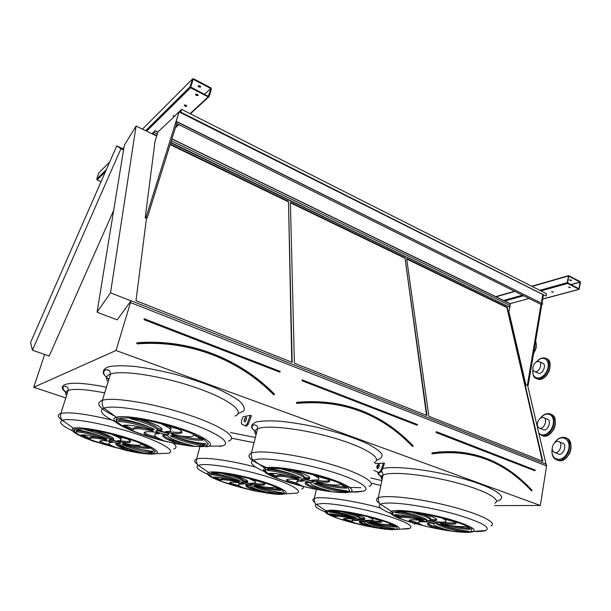 <?xml version="1.0" encoding="UTF-8"?>
<svg xmlns="http://www.w3.org/2000/svg" width="611" height="611" viewBox="0 0 611 611"><rect width="100%" height="100%" fill="white"/><g stroke="black" fill="none" stroke-linecap="round" stroke-linejoin="round"><path stroke-width="0.92" d="M97.057 312.183L110.53 292.837L136.085 126.034L124.3 145.334L97.057 312.183L117.182 319.859L131.06 300.742L116.021 350.485L540.33 505.488L494.421 505.603M116.021 350.485L33.735 387.267L65.789 397.929M383.601 462.909L380.714 470.814L378.744 472.517L379.691 472.845L381.661 471.142L384.54 463.245L375.062 463.528M245.301 425.814L246.401 426.203L248.219 424.255L251.404 415.763L250.304 415.373L243.086 416.74L241.421 421.17L241.437 423.958L245.301 425.814L247.119 423.866L250.304 415.373M184.323 105.1C184.43 106.085 185.194 106.482 186.615 106.291C186.561 105.306 185.805 104.901 184.346 105.077L184.323 105.1M174.861 115.983L173.173 115.792L173.921 116.884M195.596 94.285C195.68 95.316 196.459 95.728 197.933 95.522C197.903 94.491 197.132 94.071 195.619 94.262L195.596 94.285M176.732 123.537L147.327 217.592L146.121 217.065L145.197 217.768L155.041 141.317L158.035 131.9L173.211 117.556M173.104 117.511L179.076 111.798L146.121 217.065M151.994 133.74L155.163 130.685L157.989 132.06M190.594 87.778L208.175 96.905L209.092 96.591L211.421 88.916L210.925 87.869L193.427 78.697L192.503 78.995L190.067 86.815L190.594 87.778L146.617 131.136M109.728 161.93L98.806 172.875L96.698 179.191L97.126 179.924L101.059 181.696M171.943 138.857L510.368 303.736M551.58 291.745L553.367 292.348L551.58 291.745M568.528 287.094L570.353 287.712L568.528 287.094M541.873 304.179L528.202 385.228L525.941 385.129L508.925 311.755L510.391 303.591L529.095 298.481M542.018 303.285L543.393 295.151L542.881 294.892M567.588 283.466L579.129 289.354L580.442 282.381L580.083 281.564L568.566 275.637L567.222 282.641L567.588 283.466L540.926 290.912M274.186 394.591L273.705 394.744L274.377 394.721L274.324 393.958C239.642 358.901 189.937 338.662 137.116 342.748L137.192 343M137.116 342.748L136.643 343.359L137.33 343.558C189.922 339.464 239.436 359.596 273.988 394.523L274.293 394.126C239.657 359.115 190.021 338.906 137.276 342.985M146.487 218.226L135.993 300.673L292.157 362.315L288.499 201.37L170.286 144.158M291.791 362.17L288.499 201.37M288.193 201.737L170.141 144.639M110.698 439.905L119.168 442.196M120.153 443.326L120.26 443.303C122.567 442.83 111.057 439.256 109.277 439.905C107.04 440.378 118.068 443.838 120.153 443.326M105.718 439.424C93.376 435.933 85.021 434.49 80.66 435.093L89.794 439.416L90.39 438.217C93.025 437.675 98.539 438.354 106.94 440.271L105.718 439.424M90.115 438.308L90.734 437.117C92.032 436.781 94.514 436.873 98.172 437.392M82.393 434.895L90.092 438.316M105.879 438.904L107.406 438.797C99.295 435.063 89.359 432.046 77.589 429.762L76.092 431.748C84.631 432.55 94.56 434.933 105.879 438.904L106.1 438.179M76.314 430.32L76.444 430.633C82.164 431.06 89.55 432.596 98.608 435.253M76.444 430.633L76.092 431.748M110.064 439.126L113.455 439.836C115.005 438.209 109.59 435.376 97.225 431.313L84.967 429.586C98.134 433.031 106.497 436.216 110.064 439.126L110.408 438.003L113.692 438.683M113.768 438.797L113.455 439.836M93.269 430.625C102.511 433.512 108.223 435.964 110.408 438.003M117.052 440.814L120.291 441.913C124.888 442.647 128.012 442.799 129.662 442.379C131.312 441.875 130.716 440.791 127.875 439.149L112.378 434.688C119.848 437.743 122.406 439.714 120.069 440.6L117.052 440.814M120.092 440.592L120.627 440.791L120.291 441.913M119.03 436.475C121.268 437.843 121.856 438.79 120.795 439.324M120.627 440.791C125.224 441.524 128.348 441.669 129.998 441.249L130.41 441.096M122.666 442.967L123.819 443.8C136.299 447.336 144.998 448.818 149.939 448.237L141.095 443.93L140.27 445.06C137.33 445.671 131.464 444.976 122.666 442.967M123.98 443.265L123.819 443.8M131.861 444.762C139.018 446.458 144.509 447.305 148.328 447.298M123.598 444.296L122.04 444.388C129.685 447.924 139.201 450.803 150.596 453.026L151.749 452.789L153.185 451.414C144.303 450.49 134.435 448.123 123.598 444.296M131.098 446.794L150.909 451.926L150.596 453.026M150.909 451.926L152.819 451.384M119.397 444.052L116.059 443.357C114.669 444.907 119.657 447.504 131.014 451.147L142.783 452.911C130.555 449.749 122.765 446.801 119.397 444.052M116.166 443.38C117.915 445.213 122.964 447.443 131.327 450.07L131.014 451.147M131.327 450.07L134.619 450.658M112.531 442.395L109.331 441.31C104.947 440.615 102.014 440.455 100.525 440.837C98.997 441.325 99.685 442.349 102.579 443.907L116.976 448C110.003 445.251 107.559 443.449 109.644 442.593L112.531 442.395M109.354 442.692L109.888 441.516M100.25 440.928L102.908 442.83L102.579 443.907M102.908 442.83L110.812 445.19M157.371 430.61L167.849 433.413M168.399 434.627L168.552 434.589C171.485 433.955 158.646 429.854 156.309 430.686C153.476 431.313 165.665 435.276 168.399 434.627M152.147 430.159C138.246 426.15 128.554 424.553 123.086 425.371L132.77 430.419L133.855 428.975C137.208 428.258 143.7 428.983 153.338 431.16L152.147 430.159M124.759 425.126L133.129 429.197L134.221 427.738C136.192 427.234 139.827 427.387 145.143 428.204M152.521 429.533L154.423 429.38C145.815 424.996 134.71 421.521 121.108 418.963L120.947 419.001C119.107 419.505 118.343 420.307 118.649 421.399C128.776 422.216 140.072 424.928 152.521 429.533L152.811 428.532M118.992 419.971L119.03 420.139C127.493 420.727 137.521 422.965 149.115 426.86M119.03 420.139L118.649 421.399M157.562 429.724L161.464 430.526C163.954 428.54 158.325 425.195 144.57 420.467L130.158 418.596C145.097 422.56 154.232 426.264 157.562 429.724L157.928 428.456L161.831 429.25L161.464 430.526M138.498 419.49C149.374 422.934 155.851 425.92 157.928 428.456M165.512 431.649L169.079 432.924C174.54 433.741 178.351 433.871 180.512 433.306C182.636 432.657 182.277 431.366 179.435 429.449L161.999 424.301C170.003 427.853 172.462 430.19 169.362 431.32L165.512 431.649M168.896 431.435L169.438 431.649L169.079 432.924M168.445 426.05C170.958 427.685 171.676 428.891 170.599 429.655M169.438 431.649C174.899 432.466 178.71 432.588 180.871 432.015L181.765 431.626M171.607 434.146L172.714 435.139C186.683 439.187 196.826 440.829 203.142 440.057L193.916 435.009L192.564 436.353C188.761 437.186 181.78 436.453 171.607 434.146M172.905 434.444L172.714 435.139M180.207 435.857C189.425 438.133 196.559 439.187 201.607 439.011M172.256 435.735L170.316 435.864C178.359 439.989 188.936 443.288 202.05 445.77L203.776 445.411L205.876 443.807C195.314 442.845 184.102 440.149 172.256 435.735M175.815 437.064C183.919 440.302 192.771 442.792 202.386 444.525L202.05 445.77M202.386 444.525L205.136 443.762M167.2 435.513L163.381 434.727C161.128 436.605 166.268 439.637 178.786 443.8L192.503 445.74C178.756 442.158 170.324 438.751 167.2 435.513M163.084 434.879C164.619 437.041 169.965 439.607 179.122 442.585L178.786 443.8M179.122 442.585L184.301 443.464M159.41 433.627L155.889 432.374C150.734 431.603 147.19 431.465 145.273 431.962C143.31 432.588 143.806 433.795 146.77 435.597L162.824 440.256C155.377 437.117 153.025 435.009 155.752 433.925L159.41 433.627M155.049 434.215L156.454 432.596M144.578 432.244L147.121 434.383L146.77 435.597M147.121 434.383L156.859 437.346M413.051 446.251L413.051 445.9C383.12 414.793 346.735 400.129 303.881 401.901L296.954 402.58L297.022 403.107L296.786 402.344C342.45 398.25 381.195 412.715 412.998 445.725L412.96 445.801M413.051 445.9L413.021 445.9C383.135 414.793 346.743 400.129 303.881 401.901M426.959 415.533L404.978 257.743L290.401 202.294L294.38 363.194L426.959 415.533M426.509 415.35L404.978 257.743M404.658 258.071L290.408 202.814M247.722 481.987L247.31 481.88M243.14 482.201L250.571 484.049M251.411 485.149L251.831 485.088C253.794 484.599 243.079 481.583 241.62 482.216C239.833 482.652 248.876 485.355 251.411 485.149M238.282 481.613C226.849 478.405 218.486 476.916 213.193 477.145L220.235 480.597L220.861 480.017C223.634 479.406 229.667 480.154 238.962 482.255L238.282 481.613M215.118 477.076L220.502 479.566L221.129 478.986C222.435 478.589 225.176 478.696 229.362 479.284M238.886 481.277L240.696 481.3C234.601 478.283 225.841 475.633 214.415 473.365L212.246 473.724L211.078 474.587C220.082 475.671 229.354 477.901 238.886 481.277L239.084 480.49M212.491 473.655C218.73 474.434 225.635 475.954 233.226 478.214M243.438 481.689L247.218 482.247C249.28 481.101 245.316 478.902 235.342 475.648L222.916 473.716C234.945 476.855 241.788 479.513 243.438 481.689L243.713 480.628L246.966 481.315L246.691 482.377M231.546 474.953C238.939 477.336 242.995 479.223 243.713 480.628M246.966 481.315L247.684 481.109M249.952 483.263L252.71 484.21C258.484 485.18 262.279 485.401 264.097 484.89C265.182 484.508 264.991 483.82 263.517 482.827L249.678 478.864C254.756 480.987 256.429 482.392 254.703 483.095L249.952 483.263M252.923 483.347L252.71 484.21M254.764 480.215L255.177 481.942M253.794 483.278C259.133 484.133 262.661 484.309 264.364 483.813L264.578 483.729M254.535 485.058L255.161 485.699C266.381 488.861 275.003 490.404 281.037 490.32L274.545 486.868L273.881 487.349C270.757 488.044 264.311 487.28 254.535 485.058M255.283 485.233L255.161 485.699M264.578 487.02C270.742 488.388 275.706 489.144 279.471 489.281M254.504 486.02L252.679 485.982C258.43 488.846 266.847 491.381 277.929 493.596L282.152 492.665C272.865 491.488 263.647 489.274 254.504 486.02M260.439 488.013L278.181 492.558L277.929 493.596M278.181 492.558L280.098 492.413M249.952 485.592L246.218 485.035C244.392 486.142 248.089 488.166 257.315 491.107L269.191 493.031C257.934 490.129 251.518 487.647 249.952 485.592M246.08 485.088C247.402 486.44 251.228 488.105 257.567 490.083L257.315 491.107M257.567 490.083L260.767 490.686M243.545 484.042L240.81 483.11C235.342 482.194 231.798 481.964 230.187 482.423C229.148 482.789 229.43 483.461 231.027 484.431L243.988 488.097C239.145 486.157 237.503 484.851 239.061 484.179L243.545 484.042M238.939 484.225L239.329 483.148L240.07 482.988M230.064 482.469L231.294 483.408L231.027 484.431M231.294 483.408L239.229 485.753M302.896 478.963L312.168 481.17M312.488 482.354L313.107 482.262C315.528 481.613 303.545 478.245 301.681 479.055C299.512 479.62 309.296 482.598 312.488 482.354M297.885 478.367C285.207 474.739 275.546 473.082 268.909 473.38L276.027 477.313L276.859 476.702C280.403 475.877 287.582 476.679 298.42 479.1L297.885 478.367M270.734 473.288L276.309 476.16L277.15 475.541C279.12 474.946 283.168 475.121 289.293 476.061M276.309 476.16L276.027 477.313M298.794 477.97L301.032 477.993C294.899 474.541 285.268 471.539 272.147 468.988L268.939 469.531L267.45 470.439C278.104 471.623 288.552 474.136 298.794 477.97L299.054 476.886M269.352 469.408C278.952 470.63 288.377 472.899 297.618 476.213M304.255 478.421L308.937 478.963C311.618 477.573 307.661 475.075 297.083 471.478L282.526 469.332C296.022 472.883 303.262 475.916 304.255 478.421L304.538 477.222L308.257 477.993L307.975 479.192M291.279 470.478C299.864 473.281 304.286 475.534 304.538 477.222M308.257 477.993L309.724 477.535M311.602 480.193L314.573 481.262C321.607 482.4 326.327 482.606 328.726 481.903C330.016 481.437 330.032 480.674 328.771 479.612L313.428 475.114C318.53 477.435 320.011 479.032 317.873 479.887L311.602 480.193M314.795 480.292L314.573 481.262M318.194 476.381L318.675 478.436M315.902 480.238C322.394 481.216 326.763 481.369 329.008 480.681L329.535 480.437M316.429 482.239L316.895 482.965C329.283 486.532 339.281 488.258 346.88 488.136L340.533 484.202L339.739 484.676C335.691 485.63 327.924 484.813 316.429 482.239M317.025 482.377L316.918 482.858M325.946 484.126C333.919 485.959 340.434 486.906 345.498 486.982M315.918 483.332L313.657 483.301C319.4 486.555 328.603 489.419 341.282 491.893L347.048 490.816C336.05 489.51 325.671 487.02 315.918 483.332M317.208 483.843C323.715 486.593 331.826 488.892 341.541 490.725L341.282 491.893M341.541 490.725L344.375 490.511M310.464 482.866L305.851 482.323C303.491 483.66 307.173 485.928 316.895 489.128L330.688 491.282C318.14 488.029 311.404 485.218 310.464 482.866M305.439 482.507C306.661 484.042 310.564 485.867 317.155 487.99L316.895 489.128M317.155 487.99L322.127 488.876M303.255 481.124L300.307 480.07C293.708 479.009 289.354 478.795 287.262 479.414C286.024 479.856 286.131 480.597 287.575 481.644L301.842 485.76C296.961 483.652 295.48 482.194 297.397 481.384L303.255 481.124M296.999 481.552L297.672 480.215L299.337 479.918M286.865 479.582L287.85 480.498L287.575 481.644M287.85 480.498L297.374 483.362M130.807 302.674L546.593 465.941L540.33 505.488M33.735 387.267L44.641 354.472M32.414 350.187L120.925 148.733L116.762 145.884L30.55 342.496L32.414 350.187L49.186 356.068L113.692 210.314M155.163 130.685L153.682 132.213L152.994 134.229L156.721 136.039M131.06 300.742L546.181 464.184L546.593 465.941M542.828 461.267L507.214 307.226L406.643 258.552L428.861 416.282L542.828 461.267M170.706 142.814L509.368 306.989L509.597 308.005M527.637 385.32L546.02 464.116M136.085 126.034L152.994 134.229M110.53 292.837L130.968 300.879M170.828 142.439L509.368 306.989M153.155 133.87L156.844 135.657M171.34 140.797L509.765 305.279L509.513 306.707M153.682 132.213L157.371 134.008M155.11 130.838L157.936 132.213M171.897 139.018L510.345 303.866M107.505 369.739L108.208 369.983M116.762 145.884L123.674 149.137M120.925 148.733L123.544 149.962M427.02 521.993L424.53 521.091C416.61 519.762 411.562 519.442 409.393 520.129L409.225 521.42L422.033 525.101C418.848 523.688 417.901 522.68 419.192 522.084C420.399 521.626 423.011 521.595 427.02 521.993M433.718 523.612L430.243 522.871L427.845 523.237C426.15 524.246 428.96 525.934 436.262 528.309L449.979 530.6C438.454 527.614 433.031 525.284 433.718 523.612M439.416 524.253L436.941 524.101C440.921 526.674 449.032 529.187 461.259 531.631L468.4 531.219C457.188 529.684 447.527 527.362 439.416 524.253M440.783 523.528L440.768 524.055C451.88 527.24 461.664 529.011 470.134 529.363L465.956 526.285C461.656 527.224 453.27 526.308 440.783 523.528M436.934 521.84L439.439 522.749C447.901 524.177 453.393 524.498 455.905 523.711L456.302 522.451L442.654 518.472C445.877 519.992 446.778 521.068 445.373 521.702C444.006 522.214 441.188 522.26 436.934 521.84M430.113 520.19L433.657 520.946L436.162 520.549C438.072 519.487 435.108 517.647 427.265 515.027L412.761 512.698C425.065 515.921 430.847 518.418 430.113 520.19M424.401 519.564L426.86 519.709C422.606 516.99 414.159 514.363 401.519 511.842L395.225 512.553C406.162 513.996 415.885 516.333 424.401 519.564L424.714 518.441M423.095 519.778C411.73 516.547 402.244 514.836 394.645 514.653L399.846 517.654C403.497 516.799 411.264 517.685 423.148 520.32L423.095 519.778M436.338 523.375L437.407 523.276C439.385 522.657 427.914 519.793 426.478 520.549C424.836 521.046 432.947 523.36 436.338 523.375M358.176 520.473L355.823 519.671C349.339 518.54 345.253 518.227 343.565 518.739L343.779 519.999L355.526 523.314C352.188 521.939 351.073 521 352.188 520.488L358.176 520.473M364.179 521.924L359.558 521.511C358.168 522.374 361.048 523.933 368.219 526.193L380.088 528.232C369.655 525.552 364.355 523.451 364.179 521.924M368.968 522.497L366.936 522.359C371.205 524.689 378.713 526.942 389.467 529.134L394.905 528.736C385.381 527.369 376.735 525.292 368.968 522.497M369.731 521.832L369.953 522.313C380.118 525.17 388.611 526.743 395.432 527.041L390.589 524.353C387.328 525.07 380.378 524.23 369.731 521.832M365.966 520.32L368.334 521.137C375.2 522.336 379.591 522.649 381.508 522.069L381.501 520.816L369.029 517.265C372.466 518.739 373.565 519.74 372.343 520.274L365.966 520.32M359.871 518.846L362.987 519.51L364.584 519.258C366.157 518.357 363.102 516.669 355.434 514.195L342.985 512.125C354.067 515.004 359.688 517.242 359.871 518.846M355.075 518.288L357.084 518.411C352.57 515.967 344.78 513.622 333.713 511.369L328.985 512.01C338.28 513.293 346.972 515.386 355.075 518.288L355.251 517.456M354.136 518.487C343.764 515.592 335.508 514.057 329.367 513.897L334.927 516.516C337.807 515.883 344.291 516.7 354.395 518.968L354.136 518.487M366.157 521.71L366.898 521.641C368.555 521.16 358.359 518.548 357.191 519.144C355.778 519.533 363.385 521.702 366.157 521.71M542.316 461.068L506.878 307.509L507.214 307.226M506.878 307.509L406.712 259.064M358.924 519.159L365.378 520.633M331.116 513.943L335.141 515.539C336.371 515.126 339.235 515.233 343.726 515.867M334.813 515.73L334.599 516.707M332.063 511.399L350.737 515.722M351.73 513.5C357.588 515.447 360.368 516.891 360.085 517.838L363.209 518.502L362.987 519.51M360.085 517.838L359.917 518.624M363.209 518.502L364.805 518.243L364.584 519.258M368.464 520.519L368.334 521.137M372.825 518.265L372.573 519.251M370.93 520.526C376.536 521.397 380.134 521.565 381.722 521.046L381.508 522.069M380.882 523.994L394.08 525.972M373.657 524.093L389.665 528.148L389.467 529.134M389.665 528.148L391.109 528.171M359.604 521.496C360.719 522.504 363.652 523.749 368.418 525.223L368.219 526.193M368.418 525.223L371.58 525.834M352.203 520.427L352.402 519.51L353.578 519.289M343.619 518.724L343.779 519.999M343.985 519.029L351.944 521.351M427.944 520.465L436.139 522.245M396.172 514.668L400.068 516.562C401.908 515.944 406.147 516.127 412.769 517.12M399.831 516.677L399.609 517.769M398.983 511.896C409.049 513.523 417.596 515.707 424.614 518.441M421.674 514.011C428.38 516.287 431.259 517.975 430.327 519.067L433.871 519.816L433.657 520.946M430.327 519.067L430.259 519.457M433.871 519.816L436.575 519.319M439.569 522.054L439.439 522.749M446.053 519.365L445.793 520.457M442.639 522.115C449.566 523.123 454.057 523.268 456.119 522.558L456.318 522.466M451.598 525.659C458.464 527.117 464.299 527.965 469.095 528.202M439.294 524.253C444.457 526.567 451.842 528.66 461.465 530.531L461.259 531.631M461.465 530.531L463.795 530.562M427.723 523.291C428.762 524.391 431.672 525.697 436.468 527.232L436.262 528.309M436.468 527.232L441.302 528.133M419.077 522.138L419.406 520.992L421.712 520.633M409.278 520.182L409.225 521.42M409.439 520.343L418.787 523.123M531.83 490.679L531.914 490.266C512.003 468.66 488.54 456.012 461.519 452.323C451.896 451.178 442.173 451.437 432.344 453.11L432.29 453.377M461.519 452.323C488.556 456.012 512.033 468.668 531.96 490.274L531.837 490.137M567.611 282.84L579.029 288.774L580.007 282.053L568.765 276.157L567.611 282.84M571.4 280.105L569.589 279.869M553.238 292.005L551.512 291.768M570.223 287.361L568.436 287.124M571.209 280.625L569.399 280.006L571.209 280.625M528.202 385.228L525.941 385.129M541.018 304.4L542.866 303.911L176.793 121.833L175.578 122.971L541.018 304.4L527.423 384.884M190.693 87.029L208.351 96.339L210.841 88.603L193.252 79.262L190.693 87.029M200.622 86.579L198.315 85.746M186.676 105.81L184.453 105.008M174.372 116.449L173.295 115.723M198.01 95.026L195.711 94.201M200.561 87.06C200.477 86.014 199.705 85.601 198.231 85.807L198.208 85.83C198.292 86.877 199.064 87.297 200.538 87.083L200.561 87.06M147.327 217.592L146.403 218.295L145.197 217.768M377.888 468.668C377.43 466.98 377.896 465.62 379.286 464.589M378.744 472.517L373.886 470.348M379.439 466.369L377.575 468.721C376.277 467.178 376.643 465.674 378.667 464.2L379.439 466.369M381.661 471.142L380.714 470.814M245.21 421.689L246.607 417.787M248.219 424.255L247.119 423.866M246.477 419.345L244.683 421.957C243.751 420.452 244.201 418.848 246.042 417.137L246.477 419.345M546.494 293.723L546.097 296.083L180.757 112.119L181.62 109.377L546.494 293.723M175.578 122.971L179.076 111.798L181.62 109.377M542.866 303.911L176.862 121.612L175.747 122.658L179.107 111.928L543.278 294.777M541.399 302.98L542.759 294.922M179.107 111.928L181.452 109.69L180.657 112.21L546.097 296.083M546.937 419.062C551.916 419.558 548.541 430.87 543.698 429.861L542.53 429.373L543.698 429.861C548.541 430.87 551.916 419.558 546.937 419.062L544.279 417.939M562.028 442.99C567.344 443.441 564.159 455.218 558.973 454.233L557.652 453.698L558.973 454.233C564.159 455.218 567.344 443.441 562.028 442.99L559.439 441.929M542.369 363.11C546.975 363.736 543.11 374.459 538.673 373.352L537.68 372.901L538.673 373.352C543.11 374.459 546.975 363.736 542.369 363.11L539.658 361.865M552.306 447.336C552 450.353 552.917 452.125 555.055 452.652C560.226 453.629 563.434 441.829 558.133 441.386C555.216 441.486 553.276 443.471 552.306 447.336M537.428 423.293C537.115 426.104 537.932 427.769 539.872 428.273C544.699 429.266 548.09 417.932 543.126 417.45C540.315 417.542 538.413 419.49 537.428 423.293M532.937 367.249C532.632 369.724 533.311 371.198 534.976 371.679C539.398 372.786 543.278 362.033 538.681 361.422C535.9 361.475 533.983 363.423 532.937 367.249M65.728 392.254C54.249 383.158 72.243 380.073 106.406 387.244M108.766 379.599L103.549 374.031C102.511 370.762 104.351 368.296 109.071 366.623C115.479 365.523 124.316 365.493 135.596 366.524C147.969 368.196 161.243 370.808 175.418 374.352C189.54 378.324 202.585 382.692 214.553 387.466C225.36 392.27 233.692 396.822 239.543 401.129C243.743 405.124 245.133 408.408 243.713 410.982L238.069 413.632M230.66 432.588L255.375 437.484M256.567 432.787L251.869 428.151C250.945 425.409 252.61 423.301 256.864 421.811C262.631 420.78 270.612 420.605 280.808 421.292C292.012 422.491 304.11 424.477 317.094 427.257C337.234 432.092 353.998 437.575 367.402 443.708C374.803 447.558 379.622 451.025 381.875 454.103C382.562 456.845 380.768 458.899 376.491 460.266M382.517 477.657C379.286 475.541 377.682 473.67 377.705 472.051M382.601 468.561C394.729 465.315 433.909 470.149 465.208 479.261C496.659 488.326 509.719 498.416 496.415 501.112M370.892 477.962L381.89 480.628M208.175 96.905L190.09 113.654M178.481 124.407L175.64 127.035M105.428 171.744L97.126 179.924M578.861 289.324L542.744 299M523.589 295.747L504.755 301.002M144.692 318.957L144.517 319.484L144.494 318.957M144.639 318.942L279.861 371.274M279.93 371.305L144.723 318.973L279.93 371.305M279.937 371.816L279.937 371.305M144.662 318.743L143.975 319.072L144.341 319.805L279.609 372.091L280.189 371.763L279.861 371.091M279.609 372.091L144.341 319.805M273.705 394.744C239.207 359.887 189.769 339.785 137.261 343.886M235.006 416.083C245.691 412.074 229.4 399.159 195.749 387.58C162.205 375.948 121.704 369.747 110.469 374.1C106.169 375.712 105.39 378.24 108.124 381.684M104.672 392.865C86.38 389.337 74.221 388.512 68.203 390.398C65.354 391.46 64.812 393.14 66.591 395.432M93.452 441.203C75.894 434.795 69.219 430.48 73.427 428.258C79.277 426.333 104.848 430.839 127.195 437.873C149.619 444.877 162.075 452.14 155.568 453.706L154.392 453.927C150.085 454.431 142.943 453.752 132.969 451.88M152.674 453.69L155.354 451.605L149.947 447.428L137.154 441.906C125.538 437.896 113.325 434.444 100.532 431.542L84.723 428.991L75.344 429.052L74.099 431.595L80.812 436.002L93.819 441.333L127.859 450.865C138.789 452.965 147.068 453.912 152.674 453.69M167.994 441.959C135.932 434.604 104.725 420.315 116.365 417.244C123.964 414.754 153.582 419.688 178.527 427.799C203.57 435.88 216.279 444.434 207.992 446.465L206.235 446.809M204.341 446.526L208.466 444.014L203.471 439.088L189.83 432.641C177.014 427.975 163.259 423.988 148.557 420.689L130.059 417.878L118.603 418.13L116.273 421.254L123.002 426.463L137.009 432.657C149.092 436.903 161.77 440.523 175.036 443.517C187.6 445.862 197.368 446.862 204.341 446.526M219.693 446.442L222.022 445.999C233.02 443.426 217.745 432.428 185.492 421.811C153.361 411.142 114.547 404.673 104.489 407.957L104.046 408.095C97.997 410.867 102.541 415.808 117.679 422.911M115.12 416.32C99.181 408.538 94.934 403.191 102.388 400.281C113.447 396.753 154.201 403.443 188.165 414.754C222.244 426.012 238.962 437.934 228.399 441.165M167.735 439.584L175.701 441.448M158.165 453.614L168.201 453.263C176.862 451.277 161.655 441.936 132.74 432.756C103.916 423.538 70.464 417.641 62.727 420.192L62.437 420.284C58.098 422.224 61.932 425.959 73.946 431.465M64.3 421.636C57.739 417.611 56.571 414.892 60.794 413.479C69.142 411.677 86.204 413.884 111.973 420.093M173.142 443.128C176.716 446.007 176.938 447.978 173.814 449.032M89.916 437.751L90.474 437.95M118.473 446.336L125.102 447.97M302.567 380.073L302.445 380.569L302.567 380.073M302.514 380.057L417.183 424.424M417.267 424.462L302.628 380.095L417.366 424.683L302.254 380.844L301.933 380.179L302.498 379.851M417.412 424.775L416.977 425.187L417.458 424.866L417.168 424.248M416.977 425.187L302.254 380.844M296.786 402.344L296.396 402.932L296.931 403.397L304.4 402.397C346.941 400.763 383.066 415.381 412.769 446.274L412.998 445.725M412.501 446.473C380.852 413.655 342.336 399.296 296.931 403.397M374.192 462.565C383.105 458.601 365.813 447.298 334.064 438.026C302.407 428.708 266.541 424.622 257.582 428.8C254.443 430.205 253.939 432.198 256.062 434.78M254.046 442.685L231.622 438.209M224.489 482.598C210.535 477.657 205.212 474.266 208.527 472.418C213.346 470.546 236.289 474.021 257.139 479.948C278.058 485.86 290.462 492.321 284.894 493.902L281.236 494.36C277.684 494.436 272.873 494.009 266.793 493.069M279.739 494.177L284.436 492.932L281.702 489.77L271.727 485.264C261.89 481.842 250.945 478.757 238.886 476.015C227.429 473.808 218.623 472.715 212.468 472.738L208.931 474.357L212.88 477.733L223.206 482.14C232.638 485.325 242.888 488.189 253.97 490.717C264.639 492.825 273.232 493.978 279.739 494.177M290.958 483.118C268.985 476.236 260.248 471.226 264.746 468.079C270.803 465.674 297.106 469.233 320.5 475.877C343.978 482.491 357.152 489.999 350.233 492.061L344.864 492.756M343.252 492.542L349.767 491.107L347.995 487.509L337.83 482.377C327.229 478.482 315.062 474.984 301.33 471.875C288.094 469.393 277.654 468.202 270.016 468.286L264.907 470.195L268.26 474.067L278.983 479.07C289.14 482.659 300.452 485.875 312.931 488.708C325.121 491.061 335.225 492.336 343.252 492.542M350.997 492.008L356.305 492.069L363.385 491.168C371.923 488.678 358.794 480.093 331.689 471.784C304.698 463.459 270.795 457.792 257.88 459.197L253.29 460.159C248.7 462.603 252.885 466.628 265.831 472.227M360.788 487.708L349.691 487.357M268.687 468.423C250.961 461.282 245.194 456.173 251.396 453.095C260.217 449.665 296.251 454.347 328.214 463.543C360.284 472.7 377.896 483.202 369.082 486.425M276.287 476.229L276.92 476.45M288.064 493.703L296.686 493.146C303.629 491.213 290.66 483.706 266.006 476.282C241.444 468.843 211.673 463.589 201.431 464.719L198.315 465.361C194.856 467.14 198.438 470.31 209.054 474.869M197.498 464.413C194.054 461.931 193.74 460.175 196.566 459.121C202.715 456.661 229.247 460.106 255.742 467.125M303.193 486.471C303.705 487.578 303.216 488.418 301.727 488.999M432.527 453.339L432.153 452.873L431.84 453.431L432.305 453.851C470.638 448.665 503.685 460.977 531.44 490.809L531.982 490.618M432.153 452.873C470.714 447.68 503.953 460.091 531.853 490.091M535.221 470.355L436.506 432.412L436.491 431.733L436.017 432.046L436.307 432.664L534.824 470.745L535.221 470.462M436.491 431.733L534.999 470.027M380.248 475.732L382.738 476.595M494.834 503.212C502.12 499.454 483.522 489.495 452.957 481.835C422.476 474.121 390.062 471.272 383.044 475.129C380.905 476.236 380.592 477.718 382.112 479.566M379.729 503.502C375.941 500.959 375.452 499.05 378.278 497.782C385.19 494.589 417.733 498.087 448.451 505.816C479.261 513.507 498.125 522.856 490.908 525.934M462.962 532.196L471.188 531.578L471.807 528.996L464.291 524.872C455.416 521.588 444.548 518.479 431.672 515.547C418.879 513.072 408.209 511.636 399.686 511.231L392.59 512.232L393.408 515.081L401.587 519.144C417.84 525.261 446.465 531.379 462.962 532.196M380.859 485.508L371.221 483.141M314.657 502.349C312.45 500.638 312.32 499.378 314.275 498.553C319.828 495.735 352.478 500.195 380.5 507.97M415.312 523.642L414.342 524.337M391.063 529.645L397.257 529.05L396.577 526.697L388.84 522.985C380.424 520.045 370.526 517.273 359.131 514.661C347.987 512.461 338.945 511.178 332.002 510.827L326.748 511.728L328.55 514.286L336.745 517.952C352.242 523.467 377.682 528.966 391.063 529.645M392.369 529.79L384.754 529.149M338.189 518.472C327.504 514.737 323.402 512.14 325.892 510.681L330.711 510.139C339.907 510.139 360.406 513.843 376.895 518.548C394.401 523.795 401.61 527.385 398.517 529.325L409.737 528.37C414.075 525.857 404.894 521.16 382.18 514.279C360.711 508.115 333.95 503.365 322.257 503.502L316.177 504.319C313.489 505.908 316.926 508.612 326.503 512.423M402.252 529.004C405.742 529.095 408.24 528.882 409.737 528.37M410.386 522.176C394.454 517.166 388.122 513.53 391.384 511.27C392.667 510.72 394.973 510.452 398.288 510.46C409.569 510.475 432.542 514.439 450.49 519.564C469.439 525.284 476.985 529.317 473.135 531.662C471.478 532.273 468.553 532.509 464.36 532.357L451.804 531.196M475.175 531.478C480.116 531.593 483.637 531.272 485.737 530.524C491.137 527.476 481.537 522.191 456.936 514.683C433.535 507.947 403.489 502.868 389.131 503.036C384.899 503.074 381.997 503.472 380.424 504.235C377.063 506.313 381.02 509.589 392.277 514.072M380.004 475.495L382.769 476.458L379.996 475.488M436.613 431.946L436.307 432.664M535.091 470.073L436.666 431.977L535.091 470.073M534.824 470.745L535.221 470.249M531.44 490.809L531.707 490.625C511.903 469.133 488.556 456.532 461.687 452.827C452.041 451.659 442.288 451.919 432.435 453.591L432.183 453.385M432.42 453.599L432.42 453.599C442.288 451.919 452.041 451.659 461.687 452.827C452.438 451.712 443.09 451.896 433.642 453.393M567.222 282.641L539.78 290.332M522.458 295.182L503.64 300.459M568.291 276.012L532.089 286.444M514.852 291.409L496.132 296.801M580.068 282.183L570.972 284.695M580.007 282.053L570.781 284.596M190.09 86.724L145.67 130.678M106.39 169.537L96.721 179.115M208.664 96.981L190.441 113.837M178.824 124.583L175.426 127.73M192.503 78.995L142.47 129.127M123.911 147.725L122.88 148.756M210.749 88.435L204.479 94.331M439.393 451.888L439.53 452.377M440.462 452.285L440.294 451.804M438.874 452.445L438.736 451.957M540.193 418.405C542.789 414.9 545.753 413.319 549.083 413.655C559.202 414.648 552.352 437.675 542.499 435.643L539.467 434.108M541.781 435.483L543.645 436.117C553.07 438.118 560.249 416.366 550.878 414.289M537.42 425.477L537.29 426.699M538.696 432.71C542.461 438.568 552.39 432.183 553.352 423.095C554.589 413.983 545.951 410.844 540.552 418.145M554.46 442.944C557.14 438.912 560.356 437.056 564.106 437.361C574.89 438.27 568.436 462.222 557.881 460.251L554.452 458.548M557.003 460.052L559.057 460.717C569.085 462.664 575.99 440.21 566.076 438.018M552.237 449.07L552.214 449.215C550.121 460.946 563.319 463.23 567.909 451.552C572.706 439.966 561.562 432.588 554.918 442.517M536.443 361.888C539.024 358.863 541.789 357.565 544.737 357.993C554.101 359.26 546.234 381.096 537.206 378.843L534.656 377.461M536.679 378.705L538.314 379.339C547.028 381.562 555.078 360.711 546.318 358.626M532.991 369.579C531.074 379.744 542.079 381.188 546.792 371.083C551.718 361.07 543.492 353.746 536.733 361.735M535.121 344.214L534.304 349.041M533.594 353.265C536.145 348.942 536.809 345.032 535.572 341.526M137.261 342.985C190.013 338.899 239.665 359.108 274.308 394.126M120.375 442.914L120.26 443.303M90.734 437.117L90.39 438.217M106.177 438.209L105.978 438.874M129.998 441.249L129.662 442.379M152.063 451.689L151.749 452.789M109.957 441.547L109.644 442.593M168.72 434.009L168.552 434.589M134.221 427.738L133.855 428.975M152.895 428.571L152.628 429.502M180.871 432.015L180.512 433.306M204.12 444.159L203.776 445.411M156.111 432.68L155.752 433.925M222.022 445.999L193.488 446.435C183.415 445.198 172.119 442.998 159.608 439.844C147.205 436.3 136.39 432.542 127.18 428.578L118.007 423.232L115.968 419.574C117.373 418.168 117.503 417.389 116.365 417.244L104.046 408.095C102.503 406.987 101.945 404.383 102.388 400.281L110.469 374.1C109.881 371.037 110.415 370.281 105.886 369.716C102.236 371.671 103.213 374.91 108.819 379.439M168.201 453.263L149.153 453.874C127.653 451.193 105.275 445.434 82.027 436.59L75.443 432.871L73.755 431.19C74.16 429.518 74.053 428.54 73.427 428.258L62.437 420.284C60.863 419.108 60.321 416.839 60.794 413.479L68.203 390.398C68.371 387.588 67.126 386.205 64.483 386.267C61.978 387.641 62.91 389.994 67.271 393.324M221.129 478.986L220.861 480.017M247.486 481.185L247.218 482.247M264.364 483.813L264.097 484.89M281.434 492.588L281.297 493.146M239.329 483.148L239.061 484.179M313.214 481.804L313.107 482.262M277.15 475.541L276.859 476.702M309.219 477.764L308.937 478.963M329.008 480.681L328.726 481.903M346.322 490.74L346.223 491.213M297.672 480.215L297.397 481.384M363.385 491.168L343.329 492.565C333.125 492.497 316.895 489.9 300.291 485.737C289.484 482.751 280.35 479.688 272.903 476.534C267.16 473.433 264.471 471.234 264.846 469.943C265.732 468.889 265.701 468.27 264.746 468.079L253.29 460.159C251.831 459.243 251.197 456.883 251.396 453.095L257.582 428.8C257.834 426.218 256.49 424.912 253.557 424.882C250.884 426.554 251.9 429.143 256.605 432.641M199.858 447.023L196.566 459.121C196.268 462.275 196.849 464.352 198.315 465.361L208.527 472.418C209.206 472.677 209.359 473.456 208.993 474.762L212.536 477.558L220.922 481.3L252.519 490.412L279.815 494.2L296.686 493.146M485.737 530.524L463.008 532.212C441.906 531.547 397.562 520.289 392.438 514.256C391.483 510.559 392.942 512.797 391.384 511.27L380.424 504.235C379.011 503.479 378.293 501.333 378.278 497.782L383.044 475.129C382.883 473.097 382.234 471.929 381.104 471.623M398.517 529.325L391.101 529.653L366.241 526.048L338.945 518.731L330.704 515.463L326.755 512.866L325.892 510.681L316.177 504.319C314.917 503.716 314.283 501.791 314.275 498.553L316.391 489.411M378.515 472.418C378.27 473.831 379.614 475.534 382.539 477.527M335.141 515.539L334.927 516.516M352.402 519.51L352.188 520.488M400.068 516.562L399.846 517.654M436.376 519.411L436.162 520.549M456.119 522.558L455.905 523.711M419.406 520.992L419.192 522.084M579.121 289.354L542.728 299.107M568.566 275.637L531.73 286.261M514.5 291.233L495.788 296.625M190.067 86.815L145.708 130.701M106.345 169.644L96.698 179.191M200.538 87.083L200.66 86.686M197.933 95.522L198.056 95.14M379.072 464.345L378.667 464.2M440.371 451.796L440.554 452.277M538.864 433.436L543.645 436.117C546.265 436.407 548.747 435.368 551.091 433L553.566 429.586C555.651 426.111 556.338 418.65 553.215 415.709M537.367 425.057L537.191 426.264M552.214 448.466L552.069 449.253C551.389 455.31 553.322 458.976 557.881 460.251L559.057 460.717C561.837 460.992 564.427 459.884 566.84 457.402L569.345 453.836C571.797 448.726 571.56 443.976 568.658 439.584M532.922 369.281L532.861 369.624C532.586 378.285 535.068 377.697 537.206 378.843L538.314 379.339C540.773 379.698 543.171 378.767 545.508 376.536C546.555 375.375 546.746 375.658 549.281 370.732C550.748 365.126 550.435 361.513 548.35 359.902M533.518 353.716L535.648 349.355C535.984 349.057 536.916 344.085 535.587 341.427M555.055 452.652L558.973 454.233M539.872 428.273L543.698 429.861M534.976 371.679L538.673 373.352M432.84 452.759L433.825 453.125"/></g></svg>
